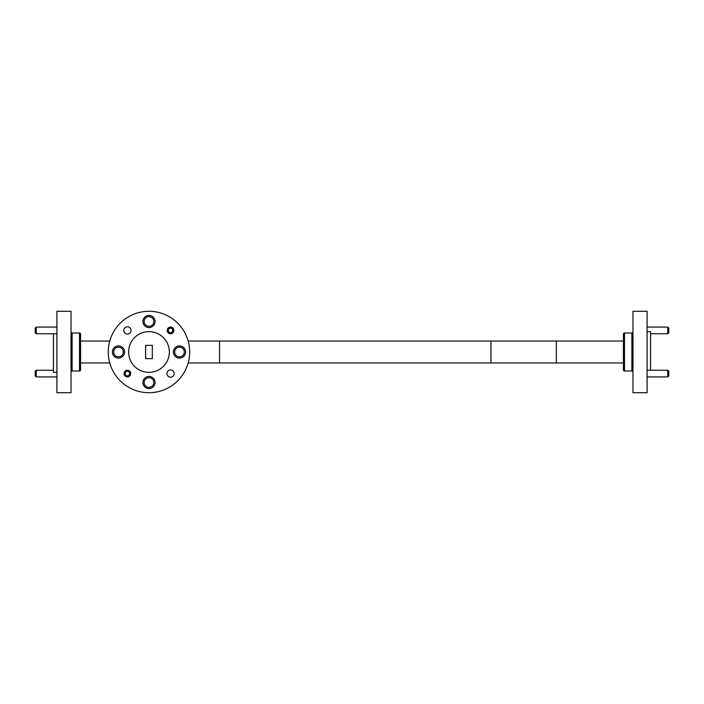 <?xml version="1.0" encoding="UTF-8"?>
<svg xmlns="http://www.w3.org/2000/svg" width="704" height="704" viewBox="0 0 704 704"><rect width="100%" height="100%" fill="white"/><g stroke="black" fill="none" stroke-linecap="round" stroke-linejoin="round"><path stroke-width="1.06" d="M71.025 392.709L71.025 311.291L56.91 311.291L56.91 392.709L71.025 392.709M56.91 372.354L53.442 372.354L53.442 333.766M36.282 333.766L35.2 332.684L35.2 328.178L36.282 327.087L36.282 333.766L56.91 333.766M36.282 327.087L56.91 327.087M36.282 376.913L35.2 375.822L35.2 371.316L36.282 370.234L36.282 376.913L56.91 376.913M36.282 370.234L53.442 370.234M79.499 333.001L72.116 333.001L72.116 370.999L79.499 370.999L79.499 333.001A1.082 1.082 0 0 1 80.582 334.083L80.582 369.917A1.082 1.082 0 0 1 79.499 370.999M71.025 372.082A1.082 1.082 0 0 1 72.116 370.999M71.025 331.918A1.082 1.082 0 0 0 72.116 333.001M632.975 311.291L632.975 392.709L647.09 392.709L647.09 311.291L632.975 311.291M647.09 331.646L650.558 331.646L650.558 370.234M667.718 370.234L668.8 371.316L668.8 375.822L667.718 376.913L667.718 370.234L647.09 370.234M667.718 376.913L647.09 376.913M667.718 327.087L668.8 328.178L668.8 332.684L667.718 333.766L667.718 327.087L647.09 327.087M667.718 333.766L650.558 333.766M624.501 370.999L631.884 370.999L631.884 333.001L624.501 333.001L624.501 370.999A1.082 1.082 0 0 1 623.418 369.917L623.418 334.083A1.082 1.082 0 0 1 624.501 333.001M632.975 331.918A1.082 1.082 0 0 1 631.884 333.001M632.975 372.082A1.082 1.082 0 0 0 631.884 370.999M127.406 371.316A2.253 2.253 0 0 0 125.154 373.569A2.253 2.253 0 0 0 127.406 375.822A2.253 2.253 0 0 0 129.659 373.569A2.253 2.253 0 0 0 127.406 371.316M127.406 376.913A3.335 3.335 0 0 1 124.071 373.569A3.335 3.335 0 0 1 127.406 370.234A3.335 3.335 0 0 1 130.742 373.569A3.335 3.335 0 0 1 127.406 376.913M170.553 328.178A2.253 2.253 0 0 0 168.3 330.431A2.253 2.253 0 0 0 170.553 332.684A2.253 2.253 0 0 0 172.806 330.431A2.253 2.253 0 0 0 170.553 328.178M170.553 333.766A3.335 3.335 0 0 1 167.209 330.431A3.335 3.335 0 0 1 170.553 327.087A3.335 3.335 0 0 1 173.888 330.431A3.335 3.335 0 0 1 170.553 333.766M118.474 358.081A6.081 6.081 0 0 0 124.555 352A6.081 6.081 0 0 0 118.474 345.919A6.081 6.081 0 0 0 112.394 352A6.081 6.081 0 0 0 118.474 358.081M179.485 358.081A6.081 6.081 0 0 0 185.566 352A6.081 6.081 0 0 0 179.485 345.919A6.081 6.081 0 0 0 173.404 352A6.081 6.081 0 0 0 179.485 358.081M148.975 388.59A6.081 6.081 0 0 0 155.056 382.51A6.081 6.081 0 0 0 148.975 376.429A6.081 6.081 0 0 0 142.903 382.51A6.081 6.081 0 0 0 148.975 388.59M148.975 327.571A6.081 6.081 0 0 0 155.056 321.49A6.081 6.081 0 0 0 148.975 315.41A6.081 6.081 0 0 0 142.903 321.49A6.081 6.081 0 0 0 148.975 327.571M127.406 334.066A3.634 3.634 0 0 0 131.041 330.431A3.634 3.634 0 0 0 127.406 326.788A3.634 3.634 0 0 0 123.772 330.431A3.634 3.634 0 0 0 127.406 334.066M170.553 377.212A3.634 3.634 0 0 0 174.187 373.569A3.634 3.634 0 0 0 170.553 369.934A3.634 3.634 0 0 0 166.91 373.569A3.634 3.634 0 0 0 170.553 377.212M148.975 331.646A20.354 20.354 0 0 0 128.621 352A20.354 20.354 0 0 0 148.975 372.354A20.354 20.354 0 0 0 169.338 352A20.354 20.354 0 0 0 148.975 331.646M148.975 311.291A40.709 40.709 0 0 0 108.266 352A40.709 40.709 0 0 0 148.975 392.709A40.709 40.709 0 0 0 189.693 352A40.709 40.709 0 0 0 148.975 311.291M118.474 356.831A4.831 4.831 0 0 0 123.306 352A4.831 4.831 0 0 0 118.474 347.169A4.831 4.831 0 0 0 113.643 352A4.831 4.831 0 0 0 118.474 356.831M179.485 356.831A4.831 4.831 0 0 0 184.316 352A4.831 4.831 0 0 0 179.485 347.169A4.831 4.831 0 0 0 174.654 352A4.831 4.831 0 0 0 179.485 356.831M148.975 387.341A4.831 4.831 0 0 0 153.806 382.51A4.831 4.831 0 0 0 148.975 377.678A4.831 4.831 0 0 0 144.144 382.51A4.831 4.831 0 0 0 148.975 387.341M148.975 326.322A4.831 4.831 0 0 0 153.806 321.49A4.831 4.831 0 0 0 148.975 316.659A4.831 4.831 0 0 0 144.144 321.49A4.831 4.831 0 0 0 148.975 326.322M490.97 341.035L556.327 341.035L556.327 362.965L490.97 362.965L490.97 341.035L219.551 341.035L219.551 362.965L490.97 362.965M623.418 334.083L623.418 341.035L556.327 341.035M109.771 341.035L80.582 341.035L80.582 334.083M109.771 362.965L80.582 362.965L80.582 369.917M623.418 369.917L623.418 362.965L556.327 362.965M152.293 358.626L152.293 345.374L145.666 345.374L145.666 358.626L152.293 358.626L145.666 358.626M145.666 345.374L152.293 345.374M188.188 341.035L219.551 341.035M188.188 362.965L219.551 362.965"/></g></svg>
